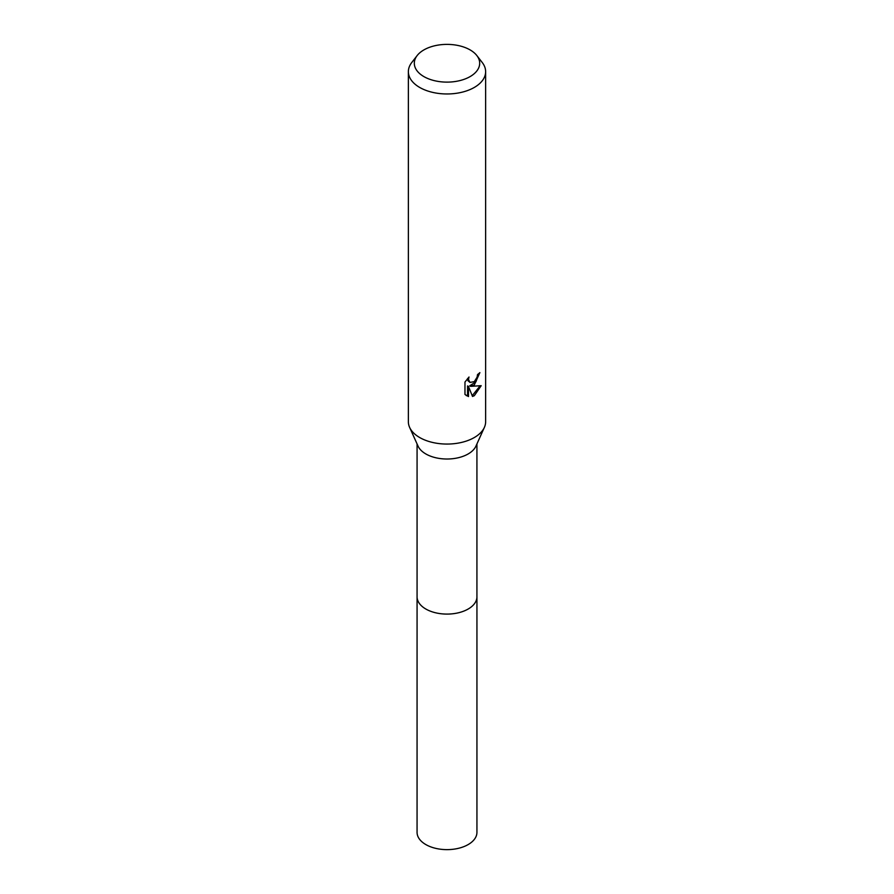 <?xml version="1.0" encoding="UTF-8"?>
<svg xmlns="http://www.w3.org/2000/svg" width="894" height="894" viewBox="0 0 894 894"><rect width="100%" height="100%" fill="white"/><g stroke="black" fill="none" stroke-linecap="round" stroke-linejoin="round"><path stroke-width="1.34" d="M476.837 55.551L482.268 62.558A38.632 22.305 180 0 1 485.632 71.665L485.632 421.756A38.632 22.305 180 0 1 484.392 427.366L475.966 446.084A29.927 17.277 180 0 1 468.165 453.951A29.927 17.277 180 0 1 439.144 458.41A29.927 17.277 180 0 1 418.034 446.084L409.608 427.366A38.632 22.305 180 0 1 408.368 421.756L408.368 71.665A38.632 22.305 180 0 1 411.732 62.558L417.163 55.551A32.676 18.863 180 0 1 423.89 49.919A32.676 18.863 180 0 1 476.837 55.551A32.676 18.863 180 0 1 470.11 76.593A32.676 18.863 180 0 1 428.472 78.795A32.676 18.863 180 0 1 417.163 55.551M476.927 596.454A29.938 17.288 180 0 1 476.938 596.812A29.927 17.277 180 0 1 468.165 609.026A29.927 17.277 180 0 1 435.546 612.77A29.927 17.277 180 0 1 417.073 596.812A29.938 17.288 180 0 1 417.073 596.454M484.392 427.366A38.632 22.305 180 0 1 474.312 437.535A38.632 22.305 180 0 1 436.864 443.279A38.632 22.305 180 0 1 409.608 427.366M474.312 384.968L470.613 386.353L481.195 385.683L474.312 395.696L472.501 396.455L468.49 386.465L468.49 396.545L464.969 394.477L464.969 382.04L469.026 377L468.478 379.469L469.976 382.42L474.312 381.626L477.105 377.167L477.519 374.575A38.632 22.305 0 0 0 479.866 372.619L474.312 384.968M485.632 71.665A38.632 22.305 180 0 1 474.312 87.433A38.632 22.305 180 0 1 432.215 92.272A38.632 22.305 180 0 1 408.368 71.665M478.86 373.513L475.954 381.76L469.696 385.828L470.613 386.353M472.211 395.718L479.989 385.962M466.176 395.506L467.562 396.008L467.562 385.929L468.49 386.465M467.562 396.008L468.49 396.545M469.976 382.42L467.953 380.71L467.562 378.531M417.062 596.812A29.938 17.288 180 0 0 425.835 609.026A29.938 17.288 180 0 0 458.454 612.781A29.938 17.288 180 0 0 476.938 596.812L476.938 832.348A29.938 17.288 180 0 1 458.454 848.317A29.938 17.288 180 0 1 425.835 844.573A29.938 17.288 180 0 1 417.062 832.348L417.073 443.949M476.927 596.812L476.927 443.949"/></g></svg>
